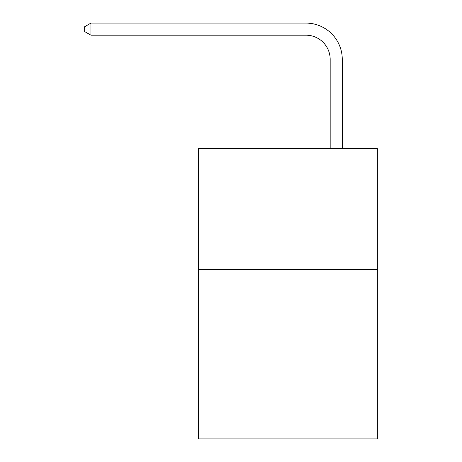 <?xml version="1.0" encoding="UTF-8"?>
<svg xmlns="http://www.w3.org/2000/svg" width="462" height="462" viewBox="0 0 462 462"><rect width="100%" height="100%" fill="white"/><g stroke="black" fill="none" stroke-linecap="round" stroke-linejoin="round"><path stroke-width="0.69" d="M377.339 269.583L377.339 438.9L198.348 438.9L198.348 148.637L377.339 148.637L377.339 269.583L198.348 269.583M330.174 148.637L330.174 59.384A24.186 24.186 149.1 0 0 305.983 35.193L90.95 35.193L84.662 31.566L84.662 26.727L90.95 23.1L305.983 23.1A36.284 36.284 -30.9 0 1 342.267 59.384L342.267 148.637M330.174 59.384A24.186 24.186 149.1 0 0 305.983 35.193A24.186 24.186 149.1 0 1 330.174 59.384A24.186 24.186 149.1 0 0 305.983 35.193A24.186 24.186 149.1 0 1 330.174 59.384A24.186 24.186 149.1 0 0 305.983 35.193A24.186 24.186 149.1 0 1 330.174 59.384A24.186 24.186 149.1 0 0 305.983 35.193A24.186 24.186 149.1 0 1 330.174 59.384A24.186 24.186 149.1 0 0 305.983 35.193A24.186 24.186 149.1 0 1 330.174 59.384A24.186 24.186 149.1 0 0 305.983 35.193A24.186 24.186 149.1 0 1 330.174 59.384A24.186 24.186 149.1 0 0 305.983 35.193A24.186 24.186 149.1 0 1 330.174 59.384A24.186 24.186 149.1 0 0 305.983 35.193A24.186 24.186 149.1 0 1 330.174 59.384A24.186 24.186 149.1 0 0 305.983 35.193A24.186 24.186 149.1 0 1 330.174 59.384A24.186 24.186 149.1 0 0 305.983 35.193A24.186 24.186 149.1 0 1 330.174 59.384A24.186 24.186 149.1 0 0 305.983 35.193A24.186 24.186 149.1 0 1 330.174 59.384A24.186 24.186 149.1 0 0 305.983 35.193A24.186 24.186 149.1 0 1 330.174 59.384A24.186 24.186 149.1 0 0 305.983 35.193A24.186 24.186 149.1 0 1 330.174 59.384A24.186 24.186 149.1 0 0 305.983 35.193A24.186 24.186 149.1 0 1 330.174 59.384A24.186 24.186 149.1 0 0 305.983 35.193A24.186 24.186 149.1 0 1 330.174 59.384A24.186 24.186 149.1 0 0 305.983 35.193A24.186 24.186 149.1 0 1 330.174 59.384A24.186 24.186 149.1 0 0 305.983 35.193A24.186 24.186 149.1 0 1 330.174 59.384A24.186 24.186 149.1 0 0 305.983 35.193A24.186 24.186 149.1 0 1 330.174 59.384A24.186 24.186 149.1 0 0 305.983 35.193A24.186 24.186 149.1 0 1 330.174 59.384A24.186 24.186 149.1 0 0 305.983 35.193A24.186 24.186 149.1 0 1 330.174 59.384A24.186 24.186 149.1 0 0 305.983 35.193A24.186 24.186 149.1 0 1 330.174 59.384A24.186 24.186 149.1 0 0 305.983 35.193A24.186 24.186 149.1 0 1 330.174 59.384A24.186 24.186 149.1 0 0 305.983 35.193A24.186 24.186 149.1 0 1 330.174 59.384A24.186 24.186 149.1 0 0 305.983 35.193A24.186 24.186 149.1 0 1 330.174 59.384A24.186 24.186 149.1 0 0 305.983 35.193A24.186 24.186 149.1 0 1 330.174 59.384A24.186 24.186 149.1 0 0 305.983 35.193A24.186 24.186 149.1 0 1 330.174 59.384A24.186 24.186 149.1 0 0 305.983 35.193A24.186 24.186 149.1 0 1 330.174 59.384A24.186 24.186 149.1 0 0 305.983 35.193A24.186 24.186 149.1 0 1 330.174 59.384A24.186 24.186 149.1 0 0 305.983 35.193A24.186 24.186 149.1 0 1 330.174 59.384A24.186 24.186 149.1 0 0 305.983 35.193A24.186 24.186 149.1 0 1 330.174 59.384A24.186 24.186 149.1 0 0 305.983 35.193A24.186 24.186 149.1 0 1 330.174 59.384A24.186 24.186 149.1 0 0 305.983 35.193A24.186 24.186 149.1 0 1 330.174 59.384A24.186 24.186 149.1 0 0 305.983 35.193M90.95 35.193L90.95 23.1L305.983 23.1"/></g></svg>
